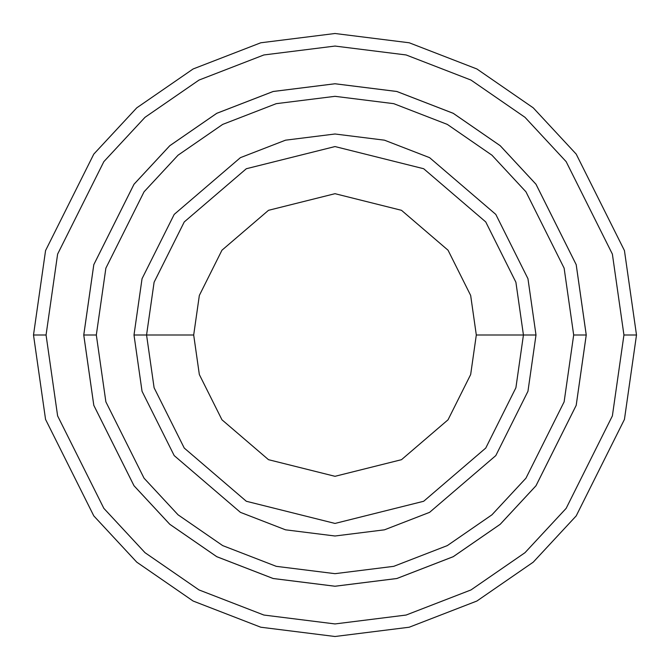 <?xml version="1.0" encoding="UTF-8"?>
<svg xmlns="http://www.w3.org/2000/svg" width="670" height="670" viewBox="0 0 670 670"><rect width="100%" height="100%" fill="white"/><g stroke="black" fill="none" stroke-linecap="round" stroke-linejoin="round"><path stroke-width="1" d="M523.438 335L536 335L527.96 278.72L495.8 214.4L429.587 157.651L384.479 140.181L335 134L285.521 140.181L240.413 157.651L174.2 214.4L142.04 278.72L134 335L146.562 335L154.1 387.762L184.25 448.062L246.326 501.269L335 523.438L423.675 501.269L485.75 448.062L515.9 387.762L523.438 335L515.9 387.762L485.75 448.062L423.675 501.269L335 523.438L246.326 501.269L184.25 448.062L154.1 387.762L146.562 335L193.689 335L146.562 335L154.1 282.238L184.25 221.938L246.326 168.731L335 146.562L423.675 168.731L485.75 221.938L515.9 282.238L523.438 335L476.311 335L470.658 374.564L448.046 419.788L401.498 459.687L335 476.311L268.503 459.687L221.954 419.788L199.342 374.564L193.689 335L199.342 374.564L221.954 419.788L268.503 459.687L335 476.311L401.498 459.687L448.046 419.788L470.658 374.564L476.311 335L470.658 295.437L448.046 250.212L401.498 210.313L335 193.689L268.503 210.313L221.954 250.212L199.342 295.437L193.689 335L199.342 295.437L221.954 250.212L268.503 210.313L335 193.689L401.498 210.313L448.046 250.212L470.658 295.437L476.311 335L523.438 335L515.9 282.238L485.75 221.938L423.675 168.731L335 146.562L246.326 168.731L184.25 221.938L154.1 282.238L146.562 335L134 335L142.04 278.72L174.2 214.4L240.413 157.651L285.521 140.181L335 134L384.479 140.181L429.587 157.651L495.8 214.4L527.96 278.72L536 335L527.96 391.28L495.8 455.6L429.587 512.349L384.479 529.819L335 536L285.521 529.819L240.413 512.349L174.2 455.6L142.04 391.28L134 335L142.04 391.28L174.2 455.6L240.413 512.349L285.521 529.819L335 536L384.479 529.819L429.587 512.349L495.8 455.6L527.96 391.28L536 335L523.438 335M623.938 335L612.38 415.903L566.15 508.363L524.987 552.691L470.968 589.943L406.121 615.043L335 623.938L263.88 615.043L199.032 589.943L145.013 552.691L103.85 508.363L57.62 415.903L46.062 335L33.5 335L45.56 419.42L93.8 515.9L136.755 562.155L193.119 601.032L260.781 627.221L335 636.5L409.219 627.221L476.881 601.032L533.245 562.155L576.2 515.9L624.44 419.42L636.5 335L623.938 335L612.38 254.097L566.15 161.638L524.987 117.309L470.968 80.057L406.121 54.957L335 46.062L263.88 54.957L199.032 80.057L145.013 117.309L103.85 161.638L57.62 254.097L46.062 335L57.62 415.903L103.85 508.363L145.013 552.691L199.032 589.943L263.88 615.043L335 623.938L406.121 615.043L470.968 589.943L524.987 552.691L566.15 508.363L612.38 415.903L623.938 335L636.5 335L624.44 419.42L576.2 515.9L533.245 562.155L476.881 601.032L409.219 627.221L335 636.5L260.781 627.221L193.119 601.032L136.755 562.155L93.8 515.9L45.56 419.42L33.5 335L45.56 250.58L93.8 154.1L136.755 107.845L193.119 68.968L260.781 42.779L335 33.5L409.219 42.779L476.881 68.968L533.245 107.845L576.2 154.1L624.44 250.58L636.5 335L624.44 250.58L576.2 154.1L533.245 107.845L476.881 68.968L409.219 42.779L335 33.5L260.781 42.779L193.119 68.968L136.755 107.845L93.8 154.1L45.56 250.58L33.5 335L46.062 335L57.62 254.097L103.85 161.638L145.013 117.309L199.032 80.057L263.88 54.957L335 46.062L406.121 54.957L470.968 80.057L524.987 117.309L566.15 161.638L612.38 254.097L623.938 335M573.679 335L564.132 401.833L525.942 478.204L491.939 514.82L447.317 545.598L393.751 566.334L335 573.671L276.249 566.334L222.683 545.598L178.061 514.82L144.058 478.204L105.868 401.833L96.321 335L83.767 335L93.808 405.35L134.008 485.742L169.803 524.292L216.77 556.678L273.159 578.503L335 586.233L396.841 578.503L453.23 556.678L500.197 524.292L535.992 485.742L576.192 405.35L586.233 335L573.679 335L564.132 268.168L525.942 191.796L491.939 155.18L447.317 124.402L393.751 103.666L335 96.329L276.249 103.666L222.683 124.402L178.061 155.18L144.058 191.796L105.868 268.168L96.321 335L105.868 401.833L144.058 478.204L178.061 514.82L222.683 545.598L276.249 566.334L335 573.671L393.751 566.334L447.317 545.598L491.939 514.82L525.942 478.204L564.132 401.833L573.679 335L586.233 335L576.192 405.35L535.992 485.742L500.197 524.292L453.23 556.678L396.841 578.503L335 586.233L273.159 578.503L216.77 556.678L169.803 524.292L134.008 485.742L93.808 405.35L83.767 335L93.8 264.65L134 184.25L169.795 145.7L216.762 113.305L273.151 91.48L335 83.75L396.849 91.48L453.238 113.305L500.205 145.7L536 184.25L576.2 264.65L586.25 335L576.2 405.35L536 485.75L500.205 524.3L453.238 556.695L396.849 578.52L335 586.25L273.151 578.52L216.762 556.695L169.795 524.3L134 485.75L93.8 405.35L83.75 335L93.8 405.35L134 485.75L169.795 524.3L216.762 556.695L273.151 578.52L335 586.25L396.849 578.52L453.238 556.695L500.205 524.3L536 485.75L576.2 405.35L586.25 335L576.2 264.65L536 184.25L500.205 145.7L453.238 113.305L396.849 91.48L335 83.75L273.151 91.48L216.762 113.305L169.795 145.7L134 184.25L93.8 264.65L83.75 335L93.808 264.65L134.008 184.258L169.803 145.708L216.77 113.322L273.159 91.497L335 83.767L396.841 91.497L453.23 113.322L500.197 145.708L535.992 184.258L576.192 264.65L586.233 335L576.192 264.65L535.992 184.258L500.197 145.708L453.23 113.322L396.841 91.497L335 83.767L273.159 91.497L216.77 113.322L169.803 145.708L134.008 184.258L93.808 264.65L83.767 335L96.321 335L105.868 268.168L144.058 191.796L178.061 155.18L222.683 124.402L276.249 103.666L335 96.329L393.751 103.666L447.317 124.402L491.939 155.18L525.942 191.796L564.132 268.168L573.679 335"/></g></svg>
